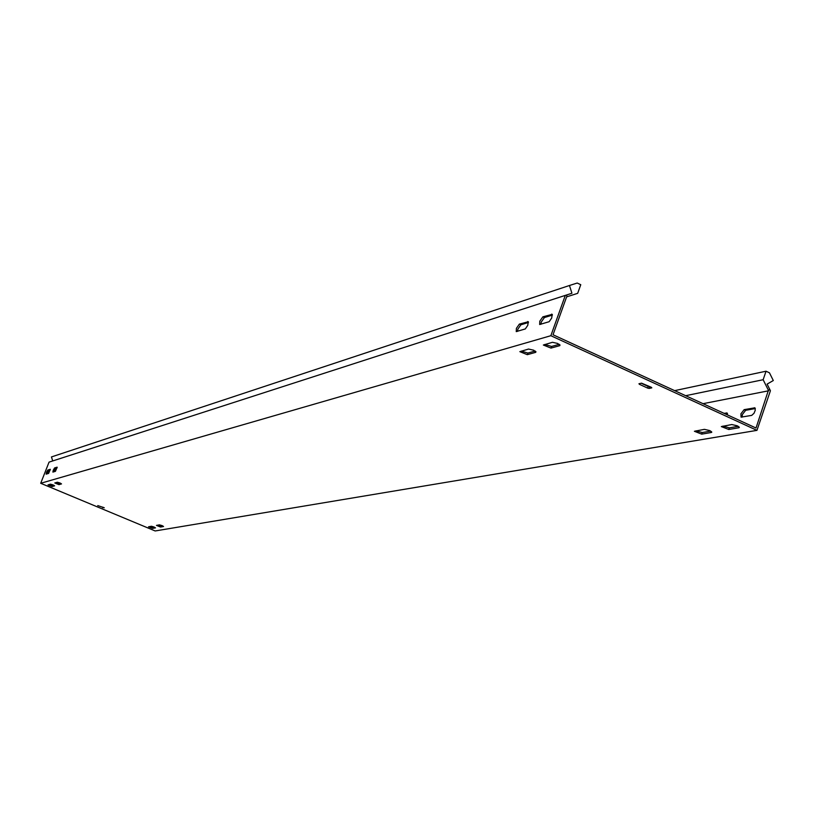 <?xml version="1.0" encoding="UTF-8"?>
<svg xmlns="http://www.w3.org/2000/svg" width="814" height="814" viewBox="0 0 814 814"><rect width="100%" height="100%" fill="white"/><g stroke="black" fill="none" stroke-linecap="round" stroke-linejoin="round"><path stroke-width="1.22" d="M53.002 484.879L54.619 485.826L52.116 486.548L48.006 484.89L50.478 484.167L53.002 484.879M709.747 430.586L711.772 432.214L711.304 432.488L701.699 434.137L694.403 431.278L704.425 429.344L709.747 430.586M737.291 425.814L739.336 427.472L738.827 427.757L728.774 429.487L721.326 426.577L731.817 424.542L737.291 425.814M533.77 350.234L535.714 352.34L527.309 354.67L519.851 351.658L528.53 349.053L533.77 350.234M162.037 525.6L163.553 526.495L160.562 527.045L156.471 525.406L159.442 524.857L162.037 525.6M153.999 526.994L155.505 527.879L152.584 528.408L148.535 526.79L151.445 526.261L153.999 526.994M59.89 482.956L61.518 483.913L58.954 484.645L54.792 482.967L57.336 482.224L59.89 482.956M557.834 343.498L559.778 345.655L550.986 348.097L543.355 345.024L552.452 342.297L557.834 343.498M53.755 471.855L55.474 468.304L57.163 467.785M53.297 470.166L54.599 467.938L57.143 467.175L55.433 471.347L52.89 472.1L53.297 470.166M46.988 473.911L48.677 470.4L50.305 469.902M46.53 472.242L47.812 470.044L50.295 469.291L48.606 473.412L46.123 474.145L46.53 472.242M742.083 417.114L742.409 414.468L745.644 410.327L755.321 408.547M744.159 409.646L740.923 413.787L741.076 417.144L751.719 415.384L754.018 413.278L755.27 410.246L754.832 407.824L744.159 409.646L745.644 410.327M540.852 324.298L541.351 321.906L544.413 317.552L552.391 315.099M539.794 321.194L542.857 316.839L552.228 314.357L551.668 318.071L549.165 321.703L539.662 324.511L539.794 321.194M517.429 331.39L517.928 329.06L520.889 324.806L528.459 322.476M516.402 328.357L519.363 324.104L528.306 321.744L527.747 325.366L525.315 328.927L516.249 331.613L516.402 328.357M577.675 293.335L566.605 296.886L577.675 293.335L580.758 284.707L577.187 283.038L569.464 285.5L571.927 293.254L49.054 462.128L40.7 483.282L155.159 530.962L756.959 430.362L770.42 390.72L767.124 384.106L773.3 380.535L769.454 372.812L766.035 371.215L763.145 379.721L768.416 390.293L769.81 389.479M566.605 296.886L553.032 334.758L756.013 428.022L768.416 390.293M565.313 295.38L550.844 335.704L756.959 430.362M53.856 485.276L52.462 485.663L49.105 484.554M710.703 431.084L702.238 432.539L696.021 430.82M738.267 426.312L729.334 427.859L722.944 426.098M535.195 351.017L527.889 353.052L521.286 351.109M162.617 525.854L160.897 526.159L157.743 525.152M154.579 527.248L152.92 527.533L149.796 526.546M60.755 483.353L59.31 483.75L55.901 482.631M559.289 344.291L551.577 346.449L544.8 344.454M647.608 388.075L639.438 384.33L638.939 383.75L641.554 383.16L651.302 387.271L651.8 387.851L649.155 388.431L647.608 388.075L648.188 386.436L641.218 383.231M648.188 386.436L649.735 386.782L649.155 388.431M727.492 414.916L727.014 412.973L724.114 413.359M703.052 403.683L768.66 390.781M725.579 414.041L727.482 413.685M104.233 507.794L97.741 505.575L104.243 507.763M40.7 483.282L550.844 335.704M569.464 285.5L51.445 456.939L52.737 460.948M685.663 395.696L763.145 379.721M674.643 390.639L766.035 371.215M711.304 432.488L711.568 431.725M738.827 427.757L739.102 426.943M535.714 352.34L535.948 351.679M559.778 345.655L560.022 344.953M54.599 467.938L55.474 468.304M47.812 470.044L48.677 470.4M542.857 316.839L544.413 317.552M519.363 324.104L520.889 324.806M567.104 296.734L566.544 294.983M527.696 321.53L528.357 321.835M726.526 412.922L727.329 413.288M551.577 314.143L552.279 314.458M754.313 407.763L755.178 408.17M102.778 507.753L102.991 507.183M639.702 383.577L639.438 384.33M550.986 348.097L551.577 346.449M58.954 484.645L59.31 483.75M152.584 528.408L152.92 527.533M160.562 527.045L160.897 526.159M527.309 354.67L527.889 353.052M728.774 429.487L729.334 427.859M701.699 434.137L702.238 432.539M52.116 486.548L52.462 485.663"/></g></svg>

